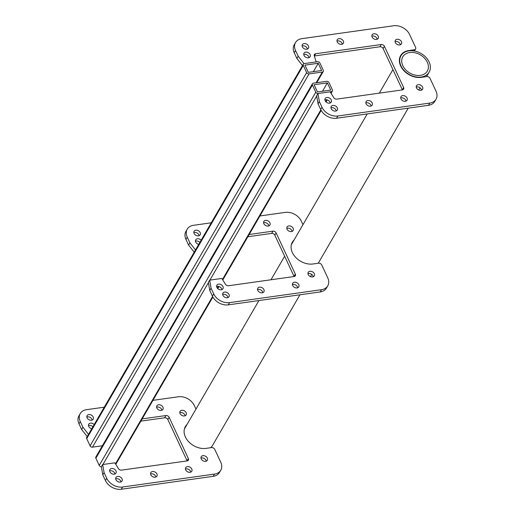 <?xml version="1.0" encoding="UTF-8"?>
<svg xmlns="http://www.w3.org/2000/svg" width="515" height="515" viewBox="0 0 515 515"><rect width="100%" height="100%" fill="white"/><g stroke="black" fill="none" stroke-linecap="round" stroke-linejoin="round"><path stroke-width="0.77" d="M409.734 52.53A14.195 10.5 30.1 0 0 402.775 56.824A14.195 10.5 30.1 0 0 405.627 69.757A14.195 10.5 30.1 0 0 420.375 75.357A14.195 10.5 30.1 0 0 427.334 71.07A14.195 10.5 30.1 0 0 424.482 58.137A14.195 10.5 30.1 0 0 409.734 52.53M421.161 77.044A16.287 12.045 30.1 0 0 429.143 72.119A16.287 12.045 30.1 0 0 425.873 57.281A16.287 12.045 30.1 0 0 408.949 50.85A16.287 12.045 30.1 0 0 400.966 55.775A16.287 12.045 30.1 0 0 404.236 70.613A16.287 12.045 30.1 0 0 421.161 77.044M210.609 447.722A16.287 12.045 30.1 0 0 212.566 445.372L299.942 294.786M258.936 300.554L184.396 429.027A16.287 12.045 30.1 0 0 184.37 429.066M331.46 91.631A1.925 1.423 30.1 0 0 332.407 91.052A1.925 1.423 30.1 0 0 332.4 89.848L329.034 82.632A1.925 1.423 30.1 0 0 326.652 81.319L313.371 83.185A1.925 1.423 30.1 0 0 312.425 83.771A1.925 1.423 30.1 0 0 312.431 84.969L315.792 92.185A1.925 1.423 30.1 0 0 318.173 93.498L331.46 91.631L330.765 92.835M327.373 82.87L314.092 84.737L317.452 91.953L330.739 90.086L327.373 82.87L322.519 91.239M115.804 464.35A1.925 1.423 30.1 0 0 115.83 464.298L212.882 297.033M312.425 83.771L95.854 457.024A1.925 1.423 30.1 0 0 95.854 458.221L99.221 465.438A1.925 1.423 30.1 0 0 101.391 466.77L102.775 474.824L105.414 480.495A12.824 9.482 30.1 0 0 121.295 489.25L213.191 476.33A12.824 9.482 30.1 0 0 219.474 472.455L220.774 470.214A12.824 9.482 30.1 0 0 220.755 462.225L214.742 449.338A2.562 1.899 30.1 0 0 211.568 447.587L206.032 448.365A16.673 12.328 -149.9 0 1 188.709 441.786A16.673 12.328 -149.9 0 1 185.361 426.594A16.673 12.328 -149.9 0 1 187.016 424.508M322.326 72.042A1.925 1.423 30.1 0 0 323.272 71.463A1.925 1.423 30.1 0 0 323.266 70.259L319.899 63.042A1.925 1.423 30.1 0 0 317.517 61.729L304.236 63.596A1.925 1.423 30.1 0 0 303.29 64.182A1.925 1.423 30.1 0 0 303.296 65.379L306.657 72.596A1.925 1.423 30.1 0 0 309.039 73.909L322.326 72.042L316.081 82.806M318.238 63.274L304.957 65.148L308.318 72.364L321.605 70.497L318.238 63.274L313.384 71.649M303.29 64.182L86.72 437.435A1.925 1.423 30.1 0 0 86.72 438.632L90.086 445.848A1.925 1.423 30.1 0 0 92.468 447.162L102.382 445.765M309.045 57.622A3.528 2.607 30.1 0 0 304.429 54.365A3.528 2.607 30.1 0 0 303.753 54.545M305.73 52.131A3.528 2.607 30.1 0 0 303.998 53.193A3.528 2.607 30.1 0 0 304.706 56.405A3.528 2.607 30.1 0 0 308.369 57.796A3.528 2.607 30.1 0 0 310.101 56.734A3.528 2.607 30.1 0 0 309.393 53.521A3.528 2.607 30.1 0 0 305.73 52.131M330.199 102.987A3.528 2.607 30.1 0 0 325.583 99.73A3.528 2.607 30.1 0 0 324.907 99.91M326.883 97.496A3.528 2.607 30.1 0 0 325.152 98.558A3.528 2.607 30.1 0 0 325.86 101.77A3.528 2.607 30.1 0 0 329.523 103.161A3.528 2.607 30.1 0 0 331.254 102.099A3.528 2.607 30.1 0 0 330.546 98.886A3.528 2.607 30.1 0 0 326.883 97.496M307.416 49.06A3.528 2.607 30.1 0 0 302.794 45.809A3.528 2.607 30.1 0 0 302.118 45.989M304.095 43.569A3.528 2.607 30.1 0 0 302.369 44.631A3.528 2.607 30.1 0 0 303.078 47.85A3.528 2.607 30.1 0 0 306.74 49.24A3.528 2.607 30.1 0 0 308.466 48.172A3.528 2.607 30.1 0 0 307.758 44.96A3.528 2.607 30.1 0 0 304.095 43.569M336.263 110.925A3.528 2.607 30.1 0 0 331.641 107.667A3.528 2.607 30.1 0 0 330.965 107.847M332.941 105.433A3.528 2.607 30.1 0 0 331.216 106.496A3.528 2.607 30.1 0 0 331.924 109.708A3.528 2.607 30.1 0 0 335.587 111.098A3.528 2.607 30.1 0 0 337.312 110.036A3.528 2.607 30.1 0 0 336.604 106.824A3.528 2.607 30.1 0 0 332.941 105.433M342.288 44.155A3.528 2.607 30.1 0 0 337.673 40.904A3.528 2.607 30.1 0 0 336.997 41.084M338.967 38.664A3.528 2.607 30.1 0 0 337.241 39.732A3.528 2.607 30.1 0 0 337.949 42.945A3.528 2.607 30.1 0 0 341.612 44.335A3.528 2.607 30.1 0 0 343.344 43.273A3.528 2.607 30.1 0 0 342.636 40.054A3.528 2.607 30.1 0 0 338.967 38.664M371.135 106.019A3.528 2.607 30.1 0 0 366.519 102.768A3.528 2.607 30.1 0 0 365.843 102.942M367.819 100.528A3.528 2.607 30.1 0 0 366.088 101.59A3.528 2.607 30.1 0 0 366.796 104.809A3.528 2.607 30.1 0 0 370.459 106.199A3.528 2.607 30.1 0 0 372.19 105.131A3.528 2.607 30.1 0 0 371.482 101.919A3.528 2.607 30.1 0 0 367.819 100.528M377.167 39.249A3.528 2.607 30.1 0 0 372.545 35.999A3.528 2.607 30.1 0 0 371.869 36.179M373.845 33.758A3.528 2.607 30.1 0 0 372.12 34.827A3.528 2.607 30.1 0 0 372.828 38.039A3.528 2.607 30.1 0 0 376.491 39.43A3.528 2.607 30.1 0 0 378.216 38.368A3.528 2.607 30.1 0 0 377.508 35.155A3.528 2.607 30.1 0 0 373.845 33.758M406.013 101.114A3.528 2.607 30.1 0 0 401.391 97.863A3.528 2.607 30.1 0 0 400.715 98.043M402.691 95.623A3.528 2.607 30.1 0 0 400.966 96.691A3.528 2.607 30.1 0 0 401.674 99.904A3.528 2.607 30.1 0 0 405.337 101.294A3.528 2.607 30.1 0 0 407.062 100.225A3.528 2.607 30.1 0 0 406.354 97.013A3.528 2.607 30.1 0 0 402.691 95.623M400.387 44.779A3.528 2.607 30.1 0 0 395.765 41.522A3.528 2.607 30.1 0 0 395.089 41.702M397.065 39.288A3.528 2.607 30.1 0 0 395.34 40.35A3.528 2.607 30.1 0 0 396.048 43.563A3.528 2.607 30.1 0 0 399.711 44.953A3.528 2.607 30.1 0 0 401.436 43.891A3.528 2.607 30.1 0 0 400.728 40.679A3.528 2.607 30.1 0 0 397.065 39.288M421.54 90.144A3.528 2.607 30.1 0 0 416.918 86.887A3.528 2.607 30.1 0 0 416.242 87.067M418.219 84.653A3.528 2.607 30.1 0 0 416.493 85.715A3.528 2.607 30.1 0 0 417.202 88.928A3.528 2.607 30.1 0 0 420.864 90.318A3.528 2.607 30.1 0 0 422.59 89.256A3.528 2.607 30.1 0 0 421.882 86.044A3.528 2.607 30.1 0 0 418.219 84.653M330.134 91.818L317.955 93.53L319.345 101.577L321.991 107.242A12.824 9.482 30.1 0 0 337.872 115.997L429.761 103.077A12.824 9.482 30.1 0 0 436.044 99.202A12.824 9.482 30.1 0 0 436.025 91.213L430.019 78.325A2.562 1.899 30.1 0 0 426.838 76.574L421.302 77.353A16.673 12.328 -149.9 0 1 403.985 70.774A16.673 12.328 -149.9 0 1 400.638 55.581A16.673 12.328 -149.9 0 1 408.807 50.541L414.343 49.762A2.562 1.899 30.1 0 0 415.599 48.989A2.562 1.899 30.1 0 0 415.592 47.393L409.586 34.505A12.824 9.482 30.1 0 0 393.705 25.75L301.809 38.67A12.824 9.482 30.1 0 0 295.526 42.545A12.824 9.482 30.1 0 0 295.546 50.541L298.191 56.206L304.011 63.628L316.191 61.916L314.272 55.852A2.562 1.899 -149.9 0 1 314.375 54.532A2.562 1.899 -149.9 0 1 315.631 53.76L381.229 44.535A2.562 1.899 -149.9 0 1 384.402 46.286L403.631 87.524A2.562 1.899 -149.9 0 1 403.638 89.121A2.562 1.899 -149.9 0 1 402.382 89.9L336.784 99.125A2.562 1.899 -149.9 0 1 333.752 97.644L330.134 91.818M314.317 56A2.562 1.899 -149.9 0 1 314.33 55.993L379.928 46.775A2.562 1.899 -149.9 0 1 383.102 48.526L402.337 89.764A2.562 1.899 -149.9 0 1 402.389 89.9M295.526 42.545L294.226 44.786A12.824 9.482 30.1 0 0 294.245 52.775L296.891 58.446L302.479 65.572M400.065 56.747A16.673 12.328 -149.9 0 1 400.992 55.736M317.955 93.53L316.654 95.771L318.045 103.811L320.691 109.483A12.824 9.482 30.1 0 0 336.572 118.238L428.461 105.318A12.824 9.482 30.1 0 0 434.75 101.442L436.044 99.202M319.345 101.577L318.045 103.811M298.191 56.206L296.891 58.446M92.867 426.826A3.528 2.607 30.1 0 0 89.153 425.377A3.528 2.607 30.1 0 0 88.477 425.557M94.168 424.585A3.528 2.607 30.1 0 0 90.453 423.137A3.528 2.607 30.1 0 0 88.722 424.206A3.528 2.607 30.1 0 0 91.76 428.744M114.929 474A3.528 2.607 30.1 0 0 110.307 470.742A3.528 2.607 30.1 0 0 109.631 470.922M111.607 468.508A3.528 2.607 30.1 0 0 109.882 469.571A3.528 2.607 30.1 0 0 110.59 472.783A3.528 2.607 30.1 0 0 114.253 474.173A3.528 2.607 30.1 0 0 115.978 473.111A3.528 2.607 30.1 0 0 115.27 469.899A3.528 2.607 30.1 0 0 111.607 468.508M92.14 420.073A3.528 2.607 30.1 0 0 87.524 416.822A3.528 2.607 30.1 0 0 86.848 417.002M88.818 414.581A3.528 2.607 30.1 0 0 87.093 415.644A3.528 2.607 30.1 0 0 87.801 418.862A3.528 2.607 30.1 0 0 91.464 420.253A3.528 2.607 30.1 0 0 93.196 419.184A3.528 2.607 30.1 0 0 92.488 415.972A3.528 2.607 30.1 0 0 88.818 414.581M120.986 481.937A3.528 2.607 30.1 0 0 116.371 478.68A3.528 2.607 30.1 0 0 115.695 478.86M117.665 476.439A3.528 2.607 30.1 0 0 115.939 477.508A3.528 2.607 30.1 0 0 116.647 480.72A3.528 2.607 30.1 0 0 120.31 482.111A3.528 2.607 30.1 0 0 122.042 481.049A3.528 2.607 30.1 0 0 121.334 477.836A3.528 2.607 30.1 0 0 117.665 476.439M155.865 477.032A3.528 2.607 30.1 0 0 151.243 473.781A3.528 2.607 30.1 0 0 150.567 473.955M152.543 471.54A3.528 2.607 30.1 0 0 150.811 472.603A3.528 2.607 30.1 0 0 151.519 475.815A3.528 2.607 30.1 0 0 155.189 477.212A3.528 2.607 30.1 0 0 156.914 476.143A3.528 2.607 30.1 0 0 156.206 472.931A3.528 2.607 30.1 0 0 152.543 471.54M161.89 410.262A3.528 2.607 30.1 0 0 157.275 407.011A3.528 2.607 30.1 0 0 156.592 407.191M158.569 404.771A3.528 2.607 30.1 0 0 156.843 405.839A3.528 2.607 30.1 0 0 157.551 409.052A3.528 2.607 30.1 0 0 161.214 410.442A3.528 2.607 30.1 0 0 162.946 409.38A3.528 2.607 30.1 0 0 162.238 406.161A3.528 2.607 30.1 0 0 158.569 404.771M190.737 472.126A3.528 2.607 30.1 0 0 186.121 468.875A3.528 2.607 30.1 0 0 185.445 469.056M187.415 466.635A3.528 2.607 30.1 0 0 185.69 467.697A3.528 2.607 30.1 0 0 186.398 470.916A3.528 2.607 30.1 0 0 190.061 472.307A3.528 2.607 30.1 0 0 191.792 471.238A3.528 2.607 30.1 0 0 191.084 468.026A3.528 2.607 30.1 0 0 187.415 466.635M185.11 415.792A3.528 2.607 30.1 0 0 180.495 412.534A3.528 2.607 30.1 0 0 179.819 412.715M181.795 410.294A3.528 2.607 30.1 0 0 180.063 411.363A3.528 2.607 30.1 0 0 180.771 414.575A3.528 2.607 30.1 0 0 184.434 415.966A3.528 2.607 30.1 0 0 186.166 414.903A3.528 2.607 30.1 0 0 185.458 411.691A3.528 2.607 30.1 0 0 181.795 410.294M206.264 461.157A3.528 2.607 30.1 0 0 201.648 457.899A3.528 2.607 30.1 0 0 200.972 458.08M202.949 455.666A3.528 2.607 30.1 0 0 201.217 456.728A3.528 2.607 30.1 0 0 201.925 459.94A3.528 2.607 30.1 0 0 205.588 461.331A3.528 2.607 30.1 0 0 207.32 460.268A3.528 2.607 30.1 0 0 206.612 457.056A3.528 2.607 30.1 0 0 202.949 455.666M142.179 418.888L165.952 415.547A2.562 1.899 -149.9 0 1 169.132 417.298L188.361 458.537A2.562 1.899 -149.9 0 1 188.368 460.133A2.562 1.899 -149.9 0 1 187.106 460.912L121.508 470.137A2.562 1.899 -149.9 0 1 118.482 468.656L114.858 462.831L102.678 464.543L104.075 472.583L106.714 478.255A12.824 9.482 30.1 0 0 122.596 487.01L214.491 474.09A12.824 9.482 30.1 0 0 220.774 470.214M195.97 409.077L194.309 405.517A12.824 9.482 30.1 0 0 178.428 396.762L152.942 400.348M104.262 407.191L86.539 409.683A12.824 9.482 30.1 0 0 80.25 413.558A12.824 9.482 30.1 0 0 80.276 421.553L82.915 427.218L88.509 434.345M140.885 421.128L164.652 417.787A2.562 1.899 -149.9 0 1 167.832 419.538L187.061 460.777A2.562 1.899 -149.9 0 1 187.119 460.912M80.25 413.558L78.956 415.798A12.824 9.482 30.1 0 0 78.975 423.787L81.621 429.459L87.209 436.585M184.788 427.759A16.673 12.328 -149.9 0 1 185.715 426.748M102.678 464.543L101.384 466.783M104.075 472.583L102.775 474.824M82.915 427.218L81.621 429.459M199.859 242.443A3.528 2.607 30.1 0 0 196.138 240.994A3.528 2.607 30.1 0 0 195.462 241.174M201.159 240.202A3.528 2.607 30.1 0 0 197.438 238.754A3.528 2.607 30.1 0 0 195.713 239.816A3.528 2.607 30.1 0 0 198.745 244.355M221.914 289.61A3.528 2.607 30.1 0 0 217.298 286.359A3.528 2.607 30.1 0 0 216.615 286.54M218.592 284.119A3.528 2.607 30.1 0 0 216.867 285.188A3.528 2.607 30.1 0 0 217.575 288.4A3.528 2.607 30.1 0 0 221.238 289.791A3.528 2.607 30.1 0 0 222.969 288.722A3.528 2.607 30.1 0 0 222.261 285.51A3.528 2.607 30.1 0 0 218.592 284.119M199.131 235.683A3.528 2.607 30.1 0 0 194.509 232.432A3.528 2.607 30.1 0 0 193.833 232.613M195.809 230.192A3.528 2.607 30.1 0 0 194.078 231.261A3.528 2.607 30.1 0 0 194.786 234.473A3.528 2.607 30.1 0 0 198.455 235.864A3.528 2.607 30.1 0 0 200.18 234.801A3.528 2.607 30.1 0 0 199.472 231.583A3.528 2.607 30.1 0 0 195.809 230.192M227.978 297.548A3.528 2.607 30.1 0 0 223.356 294.297A3.528 2.607 30.1 0 0 222.68 294.477M224.656 292.057A3.528 2.607 30.1 0 0 222.924 293.119A3.528 2.607 30.1 0 0 223.632 296.337A3.528 2.607 30.1 0 0 227.302 297.728A3.528 2.607 30.1 0 0 229.027 296.659A3.528 2.607 30.1 0 0 228.319 293.447A3.528 2.607 30.1 0 0 224.656 292.057M262.85 292.642A3.528 2.607 30.1 0 0 258.227 289.391A3.528 2.607 30.1 0 0 257.552 289.572M259.528 287.151A3.528 2.607 30.1 0 0 257.803 288.22A3.528 2.607 30.1 0 0 258.511 291.432A3.528 2.607 30.1 0 0 262.174 292.823A3.528 2.607 30.1 0 0 263.905 291.76A3.528 2.607 30.1 0 0 263.197 288.542A3.528 2.607 30.1 0 0 259.528 287.151M268.882 225.879A3.528 2.607 30.1 0 0 264.259 222.628A3.528 2.607 30.1 0 0 263.583 222.808M265.56 220.388A3.528 2.607 30.1 0 0 263.828 221.45A3.528 2.607 30.1 0 0 264.536 224.669A3.528 2.607 30.1 0 0 268.206 226.059A3.528 2.607 30.1 0 0 269.931 224.991A3.528 2.607 30.1 0 0 269.223 221.778A3.528 2.607 30.1 0 0 265.56 220.388M297.728 287.743A3.528 2.607 30.1 0 0 293.106 284.486A3.528 2.607 30.1 0 0 292.43 284.666M294.406 282.246A3.528 2.607 30.1 0 0 292.675 283.314A3.528 2.607 30.1 0 0 293.383 286.527A3.528 2.607 30.1 0 0 297.052 287.917A3.528 2.607 30.1 0 0 298.777 286.855A3.528 2.607 30.1 0 0 298.069 283.643A3.528 2.607 30.1 0 0 294.406 282.246M292.102 231.402A3.528 2.607 30.1 0 0 287.479 228.151A3.528 2.607 30.1 0 0 286.803 228.332M288.78 225.911A3.528 2.607 30.1 0 0 287.048 226.973A3.528 2.607 30.1 0 0 287.756 230.192A3.528 2.607 30.1 0 0 291.426 231.583A3.528 2.607 30.1 0 0 293.151 230.514A3.528 2.607 30.1 0 0 292.443 227.302A3.528 2.607 30.1 0 0 288.78 225.911M313.255 276.767A3.528 2.607 30.1 0 0 308.633 273.517A3.528 2.607 30.1 0 0 307.957 273.697M309.933 271.276A3.528 2.607 30.1 0 0 308.208 272.338A3.528 2.607 30.1 0 0 308.916 275.557A3.528 2.607 30.1 0 0 312.579 276.948A3.528 2.607 30.1 0 0 314.305 275.879A3.528 2.607 30.1 0 0 313.596 272.667A3.528 2.607 30.1 0 0 309.933 271.276M249.17 234.499L272.944 231.158A2.562 1.899 -149.9 0 1 276.117 232.909L295.346 274.154A2.562 1.899 -149.9 0 1 295.353 275.75A2.562 1.899 -149.9 0 1 294.097 276.523L228.499 285.748A2.562 1.899 -149.9 0 1 225.467 284.267L221.849 278.441L209.669 280.154L211.06 288.2L213.706 293.872A12.824 9.482 30.1 0 0 229.581 302.627L321.476 289.7A12.824 9.482 30.1 0 0 327.759 285.831A12.824 9.482 30.1 0 0 327.74 277.836L321.727 264.948A2.562 1.899 30.1 0 0 318.553 263.197L313.017 263.976A16.673 12.328 -149.9 0 1 295.694 257.397A16.673 12.328 -149.9 0 1 292.346 242.205A16.673 12.328 -149.9 0 1 294.001 240.119M302.955 224.688L301.294 221.128A12.824 9.482 30.1 0 0 285.419 212.373L259.927 215.959M211.253 222.802L193.524 225.3A12.824 9.482 30.1 0 0 187.241 229.169A12.824 9.482 30.1 0 0 187.26 237.164L189.906 242.835L195.494 249.962M247.87 236.739L271.643 233.398A2.562 1.899 -149.9 0 1 274.817 235.149L294.046 276.388A2.562 1.899 -149.9 0 1 294.104 276.523M187.241 229.169L185.941 231.409A12.824 9.482 30.1 0 0 185.96 239.404L188.606 245.076L194.194 252.202M291.78 243.37A16.673 12.328 -149.9 0 1 292.7 242.359M209.669 280.154L208.369 282.394L209.76 290.441L212.405 296.112A12.824 9.482 30.1 0 0 228.28 304.861L320.176 291.941A12.824 9.482 30.1 0 0 326.459 288.065L327.759 285.831M211.06 288.2L209.76 290.441M189.906 242.835L188.606 245.076M326.742 99.762L325.686 101.577M320.877 109.869L222.48 279.458M218.457 286.392L217.401 288.207M212.592 296.498L115.489 463.848M312.431 84.969L95.854 458.221M315.792 92.185L99.221 465.438M316.699 96.041L209.888 280.128M208.414 282.664L102.903 464.511M303.296 65.379L86.72 438.632M306.657 72.596L90.086 445.848M309.039 73.909L92.468 447.162M321.991 107.242L320.691 109.483M337.872 115.997L336.572 118.238M429.761 103.077L428.461 105.318M408.807 50.541L408.595 50.908M414.343 49.762L413.687 50.895M295.546 50.541L294.245 52.775M315.631 53.76L314.33 55.993M381.229 44.535L379.928 46.775M384.402 46.286L383.102 48.526M403.631 87.524L402.337 89.764M106.714 478.255L105.414 480.495M122.596 487.01L121.295 489.25M214.491 474.09L213.191 476.33M80.276 421.553L78.975 423.787M165.952 415.547L164.652 417.787M169.132 417.298L167.832 419.538M188.361 458.537L187.061 460.777M213.706 293.872L212.405 296.112M229.581 302.627L228.28 304.861M321.476 289.7L320.176 291.941M187.26 237.164L185.96 239.404M272.944 231.158L271.643 233.398M276.117 232.909L274.817 235.149M295.346 274.154L294.046 276.388M429.143 72.119L426.536 76.613M420.047 87.795L418.766 90.009M408.228 108.163L318.244 263.242M311.755 274.424L310.474 276.632M400.966 55.775L399.646 58.053M392.939 69.615L379.285 93.144M367.227 113.924L291.361 244.677M284.653 256.238L270.993 279.774M332.407 91.052L331.081 93.337M327.27 99.897L326.066 101.976M321.173 110.41L222.789 279.96M218.984 286.52L217.781 288.6M323.272 71.463L316.738 82.715M415.599 48.989L414.421 51.017"/></g></svg>
